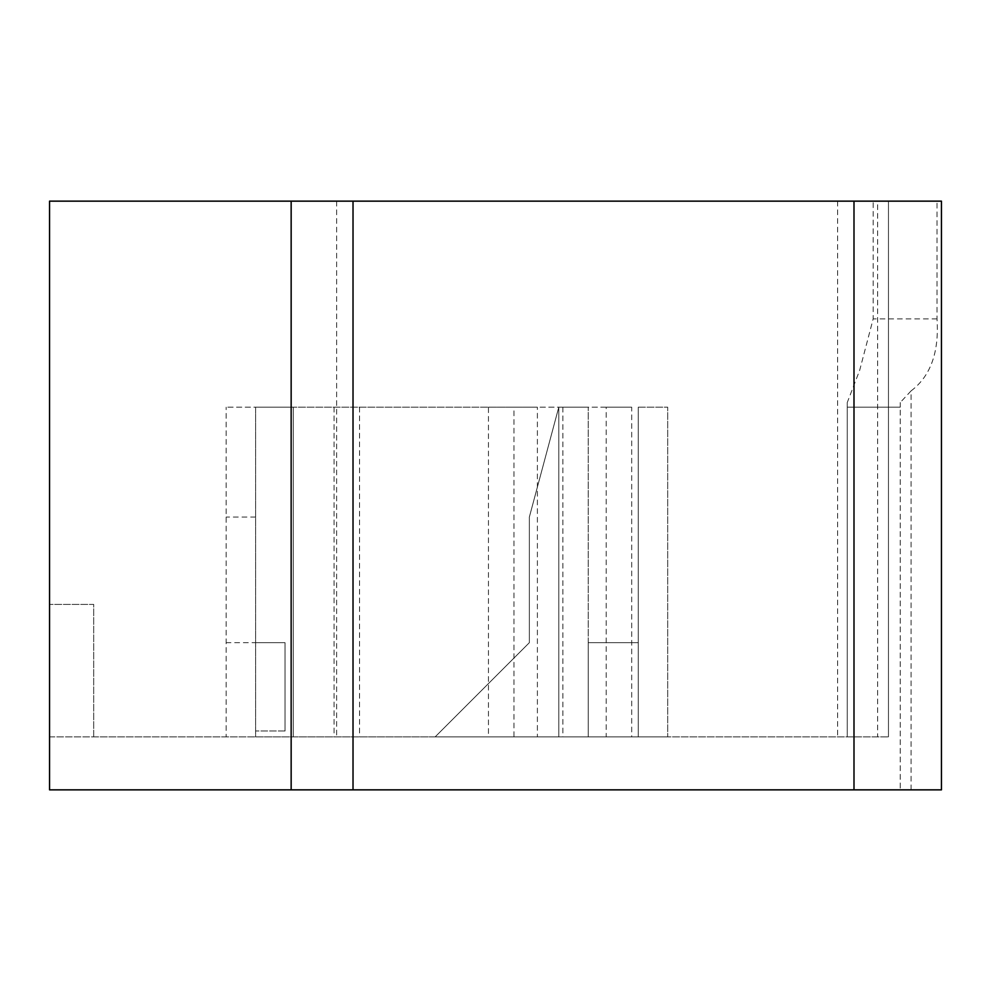 <?xml version="1.0" encoding="UTF-8"?>
<svg xmlns="http://www.w3.org/2000/svg" width="991" height="991" viewBox="0 0 991 991"><rect width="100%" height="100%" fill="white"/><g stroke="black" fill="none" stroke-linecap="round" stroke-linejoin="round"><path stroke-width="0.74" stroke-dasharray="4.96 3.72" d="M255.604 736.87L562.876 736.87L226.159 736.87L226.159 407.19L226.159 736.87L255.604 736.87L255.604 407.19L293.274 407.19L226.159 407.19L255.604 407.19L255.604 736.87M638.266 736.87L435.16 736.87L558.788 736.87L558.788 407.19L529.355 517.054L529.355 642.676L435.16 736.87L558.788 736.87L558.788 407.19L588.22 407.19L588.22 736.87L435.16 736.87L588.22 736.87L588.22 642.676L638.266 642.676L638.266 736.87L588.22 736.87L588.22 642.676L638.266 642.676L638.266 736.87L667.699 736.87L588.22 736.87L588.22 642.676L638.266 642.676L638.266 736.87L588.22 736.87L588.22 642.676L638.266 642.676L638.266 736.87L667.699 736.87L638.266 736.87L638.266 407.19L638.266 736.87M93.699 736.87L888.469 736.87L49.55 736.87L49.55 604.411L49.55 736.87L93.699 736.87L93.699 604.411L49.55 604.411L93.699 604.411L93.699 736.87M435.16 736.87L558.788 736.87L558.788 407.19L529.355 517.054L529.355 642.676L435.16 736.87L558.788 736.87L558.788 407.19L529.355 517.054L529.355 642.676L435.16 736.87L588.22 736.87L588.22 407.19L588.22 736.87L588.22 407.19L558.788 407.19L529.355 517.054L529.355 642.676L435.16 736.87M606.207 736.87L488.464 736.87L606.207 736.87L606.207 407.19L631.701 407.19L631.701 736.87M877.617 201.148L888.469 201.148L888.469 736.87L888.469 201.148L49.55 201.148L49.55 789.852L941.45 789.852L941.45 201.148L873.17 201.148L877.617 201.148L877.617 736.87M911.088 789.852L911.088 390.888C930.599 376.159 939.245 352.164 937.003 318.891L937.003 201.148M911.088 390.888L900.237 402.532L900.237 407.19L847.255 407.19L847.255 736.87L847.255 402.532L859.68 370.275L873.17 318.891L873.17 201.148M847.255 402.532L847.255 407.19L900.237 407.19L900.237 789.852L900.237 402.532M255.604 642.676L285.036 642.676L285.036 730.986L285.036 642.676L226.159 642.676M285.036 730.986L255.604 730.986L285.036 730.986M638.266 407.19L667.699 407.19L667.699 736.87L667.699 407.19L638.266 407.19L667.699 407.19L667.699 736.87L667.699 407.19L638.266 407.19M529.355 517.054L529.355 642.676L529.355 517.054L529.355 642.676L529.355 517.054L558.788 407.19L588.22 407.19L558.788 407.19L529.355 517.054M537.382 407.19L293.274 407.19L537.382 407.19L537.382 736.87M562.876 407.19L562.876 736.87M631.701 407.19L513.957 407.19L513.957 736.87M513.957 407.19L488.464 407.19L488.464 736.87M488.464 407.19L606.207 407.19M255.604 517.054L226.159 517.054M291.156 201.148L291.156 736.87M336.643 201.148L336.643 736.87M837.618 201.148L837.618 736.87M937.003 318.891L873.17 318.891M359.547 407.19L359.547 736.87M293.274 407.19L293.274 736.87L293.274 407.19M334.054 407.19L334.054 736.87"/><path stroke-width="1.49" d="M853.994 789.852L49.55 789.852L49.55 201.148L941.45 201.148L941.45 789.852L853.994 789.852L853.994 201.148M291.156 789.852L291.156 201.148M353.019 789.852L353.019 201.148"/></g></svg>
